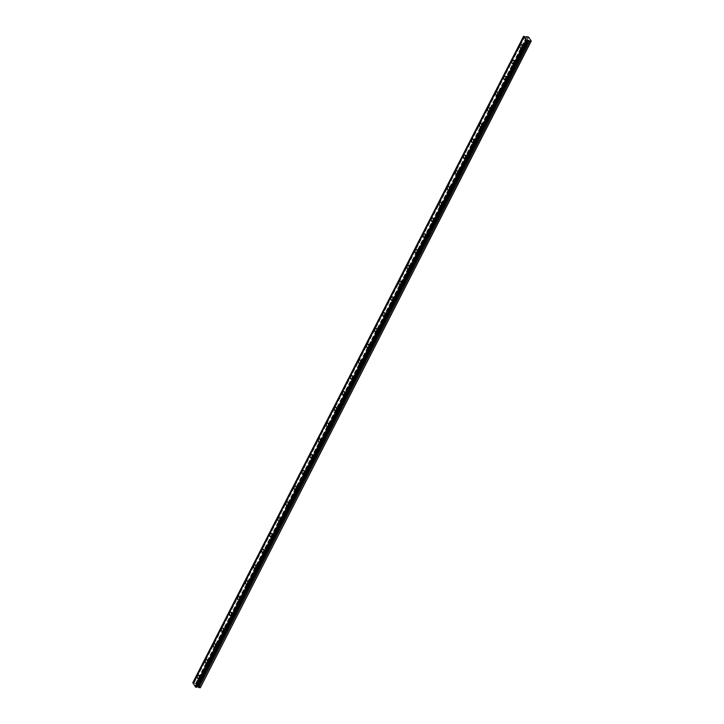 <?xml version="1.0" encoding="UTF-8"?>
<svg xmlns="http://www.w3.org/2000/svg" width="724" height="724" viewBox="0 0 724 724"><rect width="100%" height="100%" fill="white"/><g stroke="black" fill="none" stroke-linecap="round" stroke-linejoin="round"><path stroke-width="0.54" stroke-dasharray="3.62 2.71" d="M523 45.974A1.158 0.643 97.5 0 1 523.606 45.512A1.158 0.643 97.5 0 1 524.086 46.182A1.158 0.643 97.5 0 1 523.904 47.35A1.158 0.643 97.5 0 1 523.298 47.811A1.158 0.643 97.5 0 1 522.828 47.141A1.158 0.643 97.5 0 1 523 45.974M525.461 46.3A1.158 0.643 97.5 0 1 526.058 45.838A1.158 0.643 97.5 0 1 526.538 46.508A1.158 0.643 97.5 0 1 526.366 47.675A1.158 0.643 97.5 0 1 525.76 48.137A1.158 0.643 97.5 0 1 525.28 47.467A1.158 0.643 97.5 0 1 525.461 46.3M200.249 676.687A1.158 0.643 97.5 0 1 200.847 676.234A1.158 0.643 97.5 0 1 201.326 676.904A1.158 0.643 97.5 0 1 201.154 678.071A1.158 0.643 97.5 0 1 200.548 678.524A1.158 0.643 97.5 0 1 200.068 677.854A1.158 0.643 97.5 0 1 200.249 676.687M202.702 677.012A1.158 0.643 97.5 0 1 203.308 676.56A1.158 0.643 97.5 0 1 203.788 677.23A1.158 0.643 97.5 0 1 203.607 678.397A1.158 0.643 97.5 0 1 203.001 678.85A1.158 0.643 97.5 0 1 202.521 678.18A1.158 0.643 97.5 0 1 202.702 677.012M208.313 660.921A1.158 0.643 97.5 0 1 208.919 660.469A1.158 0.643 97.5 0 1 209.399 661.139A1.158 0.643 97.5 0 1 209.218 662.306A1.158 0.643 97.5 0 1 208.612 662.759A1.158 0.643 97.5 0 1 208.141 662.089A1.158 0.643 97.5 0 1 208.313 660.921M210.775 661.247A1.158 0.643 97.5 0 1 211.372 660.795A1.158 0.643 97.5 0 1 211.851 661.465A1.158 0.643 97.5 0 1 211.68 662.632A1.158 0.643 97.5 0 1 211.073 663.084A1.158 0.643 97.5 0 1 210.594 662.415A1.158 0.643 97.5 0 1 210.775 661.247M216.386 645.156A1.158 0.643 97.5 0 1 216.992 644.695A1.158 0.643 97.5 0 1 217.462 645.365A1.158 0.643 97.5 0 1 217.291 646.532A1.158 0.643 97.5 0 1 216.684 646.994A1.158 0.643 97.5 0 1 216.205 646.324A1.158 0.643 97.5 0 1 216.386 645.156M218.838 645.482A1.158 0.643 97.5 0 1 219.444 645.021A1.158 0.643 97.5 0 1 219.924 645.69A1.158 0.643 97.5 0 1 219.743 646.858A1.158 0.643 97.5 0 1 219.137 647.319A1.158 0.643 97.5 0 1 218.666 646.65A1.158 0.643 97.5 0 1 218.838 645.482M224.449 629.382A1.158 0.643 97.5 0 1 225.055 628.93A1.158 0.643 97.5 0 1 225.535 629.599A1.158 0.643 97.5 0 1 225.354 630.767A1.158 0.643 97.5 0 1 224.757 631.219A1.158 0.643 97.5 0 1 224.277 630.55A1.158 0.643 97.5 0 1 224.449 629.382M226.911 629.708A1.158 0.643 97.5 0 1 227.517 629.256A1.158 0.643 97.5 0 1 227.988 629.925A1.158 0.643 97.5 0 1 227.816 631.093A1.158 0.643 97.5 0 1 227.209 631.545A1.158 0.643 97.5 0 1 226.73 630.875A1.158 0.643 97.5 0 1 226.911 629.708M232.522 613.617A1.158 0.643 97.5 0 1 233.128 613.165A1.158 0.643 97.5 0 1 233.608 613.834A1.158 0.643 97.5 0 1 233.427 615.002A1.158 0.643 97.5 0 1 232.82 615.454A1.158 0.643 97.5 0 1 232.341 614.785A1.158 0.643 97.5 0 1 232.522 613.617M234.974 613.943A1.158 0.643 97.5 0 1 235.581 613.49A1.158 0.643 97.5 0 1 236.06 614.16A1.158 0.643 97.5 0 1 235.879 615.328A1.158 0.643 97.5 0 1 235.282 615.78A1.158 0.643 97.5 0 1 234.802 615.11A1.158 0.643 97.5 0 1 234.974 613.943M240.594 597.852A1.158 0.643 97.5 0 1 241.192 597.391A1.158 0.643 97.5 0 1 241.671 598.06A1.158 0.643 97.5 0 1 241.49 599.228A1.158 0.643 97.5 0 1 240.893 599.689A1.158 0.643 97.5 0 1 240.413 599.019A1.158 0.643 97.5 0 1 240.594 597.852M243.047 598.178A1.158 0.643 97.5 0 1 243.653 597.716A1.158 0.643 97.5 0 1 244.133 598.386A1.158 0.643 97.5 0 1 243.952 599.553A1.158 0.643 97.5 0 1 243.345 600.015A1.158 0.643 97.5 0 1 242.866 599.345A1.158 0.643 97.5 0 1 243.047 598.178M248.658 582.087A1.158 0.643 97.5 0 1 249.264 581.625A1.158 0.643 97.5 0 1 249.744 582.295A1.158 0.643 97.5 0 1 249.563 583.463A1.158 0.643 97.5 0 1 248.956 583.924A1.158 0.643 97.5 0 1 248.477 583.245A1.158 0.643 97.5 0 1 248.658 582.087M251.119 582.404A1.158 0.643 97.5 0 1 251.717 581.951A1.158 0.643 97.5 0 1 252.196 582.621A1.158 0.643 97.5 0 1 252.015 583.788A1.158 0.643 97.5 0 1 251.418 584.241A1.158 0.643 97.5 0 1 250.938 583.571A1.158 0.643 97.5 0 1 251.119 582.404M256.73 566.313A1.158 0.643 97.5 0 1 257.328 565.86A1.158 0.643 97.5 0 1 257.807 566.53A1.158 0.643 97.5 0 1 257.635 567.697A1.158 0.643 97.5 0 1 257.029 568.15A1.158 0.643 97.5 0 1 256.549 567.48A1.158 0.643 97.5 0 1 256.73 566.313M259.183 566.639A1.158 0.643 97.5 0 1 259.789 566.186A1.158 0.643 97.5 0 1 260.269 566.856A1.158 0.643 97.5 0 1 260.088 568.023A1.158 0.643 97.5 0 1 259.482 568.476A1.158 0.643 97.5 0 1 259.002 567.806A1.158 0.643 97.5 0 1 259.183 566.639M264.794 550.548A1.158 0.643 97.5 0 1 265.4 550.086A1.158 0.643 97.5 0 1 265.88 550.765A1.158 0.643 97.5 0 1 265.699 551.923A1.158 0.643 97.5 0 1 265.093 552.385A1.158 0.643 97.5 0 1 264.622 551.715A1.158 0.643 97.5 0 1 264.794 550.548M267.256 550.874A1.158 0.643 97.5 0 1 267.853 550.412A1.158 0.643 97.5 0 1 268.332 551.082A1.158 0.643 97.5 0 1 268.161 552.249A1.158 0.643 97.5 0 1 267.554 552.711A1.158 0.643 97.5 0 1 267.075 552.041A1.158 0.643 97.5 0 1 267.256 550.874M272.867 534.783A1.158 0.643 97.5 0 1 273.473 534.321A1.158 0.643 97.5 0 1 273.943 534.991A1.158 0.643 97.5 0 1 273.772 536.158A1.158 0.643 97.5 0 1 273.165 536.62A1.158 0.643 97.5 0 1 272.686 535.941A1.158 0.643 97.5 0 1 272.867 534.783M275.319 535.108A1.158 0.643 97.5 0 1 275.925 534.647A1.158 0.643 97.5 0 1 276.405 535.317A1.158 0.643 97.5 0 1 276.224 536.484A1.158 0.643 97.5 0 1 275.618 536.946A1.158 0.643 97.5 0 1 275.147 536.267A1.158 0.643 97.5 0 1 275.319 535.108M280.93 519.008A1.158 0.643 97.5 0 1 281.536 518.556A1.158 0.643 97.5 0 1 282.016 519.226A1.158 0.643 97.5 0 1 281.835 520.393A1.158 0.643 97.5 0 1 281.238 520.846A1.158 0.643 97.5 0 1 280.758 520.176A1.158 0.643 97.5 0 1 280.93 519.008M283.392 519.334A1.158 0.643 97.5 0 1 283.998 518.882A1.158 0.643 97.5 0 1 284.469 519.551A1.158 0.643 97.5 0 1 284.297 520.719A1.158 0.643 97.5 0 1 283.69 521.171A1.158 0.643 97.5 0 1 283.211 520.502A1.158 0.643 97.5 0 1 283.392 519.334M289.003 503.243A1.158 0.643 97.5 0 1 289.609 502.782A1.158 0.643 97.5 0 1 290.089 503.461A1.158 0.643 97.5 0 1 289.908 504.619A1.158 0.643 97.5 0 1 289.301 505.081A1.158 0.643 97.5 0 1 288.822 504.411A1.158 0.643 97.5 0 1 289.003 503.243M291.455 503.569A1.158 0.643 97.5 0 1 292.062 503.108A1.158 0.643 97.5 0 1 292.541 503.786A1.158 0.643 97.5 0 1 292.36 504.945A1.158 0.643 97.5 0 1 291.763 505.406A1.158 0.643 97.5 0 1 291.283 504.737A1.158 0.643 97.5 0 1 291.455 503.569M297.075 487.478A1.158 0.643 97.5 0 1 297.673 487.017A1.158 0.643 97.5 0 1 298.152 487.686A1.158 0.643 97.5 0 1 297.98 488.854A1.158 0.643 97.5 0 1 297.374 489.315A1.158 0.643 97.5 0 1 296.894 488.646A1.158 0.643 97.5 0 1 297.075 487.478M299.528 487.804A1.158 0.643 97.5 0 1 300.134 487.343A1.158 0.643 97.5 0 1 300.614 488.012A1.158 0.643 97.5 0 1 300.433 489.18A1.158 0.643 97.5 0 1 299.827 489.641A1.158 0.643 97.5 0 1 299.347 488.962A1.158 0.643 97.5 0 1 299.528 487.804M305.139 471.704A1.158 0.643 97.5 0 1 305.745 471.252A1.158 0.643 97.5 0 1 306.225 471.921A1.158 0.643 97.5 0 1 306.044 473.089A1.158 0.643 97.5 0 1 305.438 473.541A1.158 0.643 97.5 0 1 304.967 472.872A1.158 0.643 97.5 0 1 305.139 471.704M307.6 472.03A1.158 0.643 97.5 0 1 308.198 471.577A1.158 0.643 97.5 0 1 308.677 472.247A1.158 0.643 97.5 0 1 308.505 473.415A1.158 0.643 97.5 0 1 307.899 473.867A1.158 0.643 97.5 0 1 307.419 473.197A1.158 0.643 97.5 0 1 307.6 472.03M313.211 455.939A1.158 0.643 97.5 0 1 313.818 455.487A1.158 0.643 97.5 0 1 314.288 456.156A1.158 0.643 97.5 0 1 314.116 457.324A1.158 0.643 97.5 0 1 313.51 457.776A1.158 0.643 97.5 0 1 313.03 457.106A1.158 0.643 97.5 0 1 313.211 455.939M315.664 456.265A1.158 0.643 97.5 0 1 316.27 455.803A1.158 0.643 97.5 0 1 316.75 456.482A1.158 0.643 97.5 0 1 316.569 457.64A1.158 0.643 97.5 0 1 315.963 458.102A1.158 0.643 97.5 0 1 315.492 457.432A1.158 0.643 97.5 0 1 315.664 456.265M321.275 440.174A1.158 0.643 97.5 0 1 321.881 439.712A1.158 0.643 97.5 0 1 322.361 440.382A1.158 0.643 97.5 0 1 322.18 441.549A1.158 0.643 97.5 0 1 321.583 442.011A1.158 0.643 97.5 0 1 321.103 441.341A1.158 0.643 97.5 0 1 321.275 440.174M323.737 440.5A1.158 0.643 97.5 0 1 324.343 440.038A1.158 0.643 97.5 0 1 324.814 440.708A1.158 0.643 97.5 0 1 324.642 441.875A1.158 0.643 97.5 0 1 324.035 442.337A1.158 0.643 97.5 0 1 323.556 441.658A1.158 0.643 97.5 0 1 323.737 440.5M329.348 424.4A1.158 0.643 97.5 0 1 329.954 423.947A1.158 0.643 97.5 0 1 330.434 424.617A1.158 0.643 97.5 0 1 330.253 425.784A1.158 0.643 97.5 0 1 329.646 426.237A1.158 0.643 97.5 0 1 329.167 425.567A1.158 0.643 97.5 0 1 329.348 424.4M331.8 424.726A1.158 0.643 97.5 0 1 332.406 424.273A1.158 0.643 97.5 0 1 332.886 424.943A1.158 0.643 97.5 0 1 332.705 426.11A1.158 0.643 97.5 0 1 332.108 426.563A1.158 0.643 97.5 0 1 331.628 425.893A1.158 0.643 97.5 0 1 331.8 424.726M337.42 408.635A1.158 0.643 97.5 0 1 338.017 408.182A1.158 0.643 97.5 0 1 338.497 408.852A1.158 0.643 97.5 0 1 338.325 410.019A1.158 0.643 97.5 0 1 337.719 410.472A1.158 0.643 97.5 0 1 337.239 409.802A1.158 0.643 97.5 0 1 337.42 408.635M339.873 408.96A1.158 0.643 97.5 0 1 340.479 408.508A1.158 0.643 97.5 0 1 340.959 409.178A1.158 0.643 97.5 0 1 340.778 410.336A1.158 0.643 97.5 0 1 340.171 410.798A1.158 0.643 97.5 0 1 339.692 410.128A1.158 0.643 97.5 0 1 339.873 408.96M345.484 392.87A1.158 0.643 97.5 0 1 346.09 392.408A1.158 0.643 97.5 0 1 346.57 393.078A1.158 0.643 97.5 0 1 346.389 394.245A1.158 0.643 97.5 0 1 345.782 394.707A1.158 0.643 97.5 0 1 345.312 394.037A1.158 0.643 97.5 0 1 345.484 392.87M347.945 393.195A1.158 0.643 97.5 0 1 348.543 392.734A1.158 0.643 97.5 0 1 349.022 393.404A1.158 0.643 97.5 0 1 348.85 394.571A1.158 0.643 97.5 0 1 348.244 395.033A1.158 0.643 97.5 0 1 347.764 394.363A1.158 0.643 97.5 0 1 347.945 393.195M353.556 377.095A1.158 0.643 97.5 0 1 354.163 376.643A1.158 0.643 97.5 0 1 354.633 377.313A1.158 0.643 97.5 0 1 354.461 378.48A1.158 0.643 97.5 0 1 353.855 378.933A1.158 0.643 97.5 0 1 353.375 378.263A1.158 0.643 97.5 0 1 353.556 377.095M356.009 377.421A1.158 0.643 97.5 0 1 356.615 376.969A1.158 0.643 97.5 0 1 357.095 377.638A1.158 0.643 97.5 0 1 356.914 378.806A1.158 0.643 97.5 0 1 356.308 379.258A1.158 0.643 97.5 0 1 355.837 378.589A1.158 0.643 97.5 0 1 356.009 377.421M361.62 361.33A1.158 0.643 97.5 0 1 362.226 360.878A1.158 0.643 97.5 0 1 362.706 361.548A1.158 0.643 97.5 0 1 362.525 362.715A1.158 0.643 97.5 0 1 361.928 363.167A1.158 0.643 97.5 0 1 361.448 362.498A1.158 0.643 97.5 0 1 361.62 361.33M364.082 361.656A1.158 0.643 97.5 0 1 364.688 361.204A1.158 0.643 97.5 0 1 365.158 361.873A1.158 0.643 97.5 0 1 364.987 363.041A1.158 0.643 97.5 0 1 364.38 363.493A1.158 0.643 97.5 0 1 363.901 362.824A1.158 0.643 97.5 0 1 364.082 361.656M369.692 345.565A1.158 0.643 97.5 0 1 370.299 345.104A1.158 0.643 97.5 0 1 370.779 345.773A1.158 0.643 97.5 0 1 370.598 346.941A1.158 0.643 97.5 0 1 369.991 347.402A1.158 0.643 97.5 0 1 369.512 346.733A1.158 0.643 97.5 0 1 369.692 345.565M372.145 345.891A1.158 0.643 97.5 0 1 372.751 345.429A1.158 0.643 97.5 0 1 373.231 346.099A1.158 0.643 97.5 0 1 373.05 347.267A1.158 0.643 97.5 0 1 372.453 347.728A1.158 0.643 97.5 0 1 371.973 347.058A1.158 0.643 97.5 0 1 372.145 345.891M377.765 329.791A1.158 0.643 97.5 0 1 378.362 329.339A1.158 0.643 97.5 0 1 378.842 330.008A1.158 0.643 97.5 0 1 378.67 331.176A1.158 0.643 97.5 0 1 378.064 331.628A1.158 0.643 97.5 0 1 377.584 330.959A1.158 0.643 97.5 0 1 377.765 329.791M380.218 330.117A1.158 0.643 97.5 0 1 380.824 329.664A1.158 0.643 97.5 0 1 381.304 330.334A1.158 0.643 97.5 0 1 381.123 331.502A1.158 0.643 97.5 0 1 380.516 331.954A1.158 0.643 97.5 0 1 380.037 331.284A1.158 0.643 97.5 0 1 380.218 330.117M385.829 314.026A1.158 0.643 97.5 0 1 386.435 313.573A1.158 0.643 97.5 0 1 386.915 314.243A1.158 0.643 97.5 0 1 386.734 315.411A1.158 0.643 97.5 0 1 386.127 315.863A1.158 0.643 97.5 0 1 385.657 315.193A1.158 0.643 97.5 0 1 385.829 314.026M388.29 314.352A1.158 0.643 97.5 0 1 388.888 313.899A1.158 0.643 97.5 0 1 389.367 314.569A1.158 0.643 97.5 0 1 389.186 315.736A1.158 0.643 97.5 0 1 388.589 316.189A1.158 0.643 97.5 0 1 388.109 315.519A1.158 0.643 97.5 0 1 388.29 314.352M393.901 298.261A1.158 0.643 97.5 0 1 394.499 297.799A1.158 0.643 97.5 0 1 394.978 298.469A1.158 0.643 97.5 0 1 394.806 299.636A1.158 0.643 97.5 0 1 394.2 300.098A1.158 0.643 97.5 0 1 393.72 299.428A1.158 0.643 97.5 0 1 393.901 298.261M396.354 298.587A1.158 0.643 97.5 0 1 396.96 298.125A1.158 0.643 97.5 0 1 397.44 298.795A1.158 0.643 97.5 0 1 397.259 299.962A1.158 0.643 97.5 0 1 396.652 300.424A1.158 0.643 97.5 0 1 396.182 299.754A1.158 0.643 97.5 0 1 396.354 298.587M401.965 282.487A1.158 0.643 97.5 0 1 402.571 282.034A1.158 0.643 97.5 0 1 403.051 282.704A1.158 0.643 97.5 0 1 402.87 283.871A1.158 0.643 97.5 0 1 402.273 284.324A1.158 0.643 97.5 0 1 401.793 283.654A1.158 0.643 97.5 0 1 401.965 282.487M404.426 282.812A1.158 0.643 97.5 0 1 405.024 282.36A1.158 0.643 97.5 0 1 405.503 283.03A1.158 0.643 97.5 0 1 405.331 284.197A1.158 0.643 97.5 0 1 404.725 284.65A1.158 0.643 97.5 0 1 404.245 283.98A1.158 0.643 97.5 0 1 404.426 282.812M410.037 266.722A1.158 0.643 97.5 0 1 410.644 266.269A1.158 0.643 97.5 0 1 411.114 266.939A1.158 0.643 97.5 0 1 410.942 268.106A1.158 0.643 97.5 0 1 410.336 268.559A1.158 0.643 97.5 0 1 409.856 267.889A1.158 0.643 97.5 0 1 410.037 266.722M412.49 267.047A1.158 0.643 97.5 0 1 413.096 266.595A1.158 0.643 97.5 0 1 413.576 267.265A1.158 0.643 97.5 0 1 413.395 268.432A1.158 0.643 97.5 0 1 412.798 268.885A1.158 0.643 97.5 0 1 412.318 268.215A1.158 0.643 97.5 0 1 412.49 267.047M418.11 250.957A1.158 0.643 97.5 0 1 418.707 250.495A1.158 0.643 97.5 0 1 419.187 251.165A1.158 0.643 97.5 0 1 419.006 252.332A1.158 0.643 97.5 0 1 418.409 252.794A1.158 0.643 97.5 0 1 417.929 252.124A1.158 0.643 97.5 0 1 418.11 250.957M420.563 251.282A1.158 0.643 97.5 0 1 421.169 250.821A1.158 0.643 97.5 0 1 421.639 251.49A1.158 0.643 97.5 0 1 421.468 252.658A1.158 0.643 97.5 0 1 420.861 253.119A1.158 0.643 97.5 0 1 420.382 252.45A1.158 0.643 97.5 0 1 420.563 251.282M426.174 235.191A1.158 0.643 97.5 0 1 426.78 234.73A1.158 0.643 97.5 0 1 427.26 235.4A1.158 0.643 97.5 0 1 427.079 236.567A1.158 0.643 97.5 0 1 426.472 237.029A1.158 0.643 97.5 0 1 425.993 236.35A1.158 0.643 97.5 0 1 426.174 235.191M428.626 235.508A1.158 0.643 97.5 0 1 429.232 235.056A1.158 0.643 97.5 0 1 429.712 235.725A1.158 0.643 97.5 0 1 429.531 236.893A1.158 0.643 97.5 0 1 428.934 237.345A1.158 0.643 97.5 0 1 428.454 236.676A1.158 0.643 97.5 0 1 428.626 235.508M434.246 219.417A1.158 0.643 97.5 0 1 434.843 218.965A1.158 0.643 97.5 0 1 435.323 219.634A1.158 0.643 97.5 0 1 435.151 220.802A1.158 0.643 97.5 0 1 434.545 221.254A1.158 0.643 97.5 0 1 434.065 220.585A1.158 0.643 97.5 0 1 434.246 219.417M436.699 219.743A1.158 0.643 97.5 0 1 437.305 219.291A1.158 0.643 97.5 0 1 437.785 219.96A1.158 0.643 97.5 0 1 437.604 221.128A1.158 0.643 97.5 0 1 436.997 221.58A1.158 0.643 97.5 0 1 436.518 220.911A1.158 0.643 97.5 0 1 436.699 219.743M442.31 203.652A1.158 0.643 97.5 0 1 442.916 203.191A1.158 0.643 97.5 0 1 443.396 203.869A1.158 0.643 97.5 0 1 443.215 205.028A1.158 0.643 97.5 0 1 442.608 205.489A1.158 0.643 97.5 0 1 442.138 204.82A1.158 0.643 97.5 0 1 442.31 203.652M444.771 203.978A1.158 0.643 97.5 0 1 445.369 203.516A1.158 0.643 97.5 0 1 445.848 204.186A1.158 0.643 97.5 0 1 445.676 205.354A1.158 0.643 97.5 0 1 445.07 205.815A1.158 0.643 97.5 0 1 444.59 205.145A1.158 0.643 97.5 0 1 444.771 203.978M450.382 187.887A1.158 0.643 97.5 0 1 450.989 187.425A1.158 0.643 97.5 0 1 451.459 188.095A1.158 0.643 97.5 0 1 451.287 189.263A1.158 0.643 97.5 0 1 450.681 189.724A1.158 0.643 97.5 0 1 450.201 189.045A1.158 0.643 97.5 0 1 450.382 187.887M452.835 188.213A1.158 0.643 97.5 0 1 453.441 187.751A1.158 0.643 97.5 0 1 453.921 188.421A1.158 0.643 97.5 0 1 453.74 189.588A1.158 0.643 97.5 0 1 453.134 190.041A1.158 0.643 97.5 0 1 452.663 189.371A1.158 0.643 97.5 0 1 452.835 188.213M458.446 172.113A1.158 0.643 97.5 0 1 459.052 171.66A1.158 0.643 97.5 0 1 459.532 172.33A1.158 0.643 97.5 0 1 459.351 173.498A1.158 0.643 97.5 0 1 458.754 173.95A1.158 0.643 97.5 0 1 458.274 173.28A1.158 0.643 97.5 0 1 458.446 172.113M460.907 172.439A1.158 0.643 97.5 0 1 461.514 171.986A1.158 0.643 97.5 0 1 461.984 172.656A1.158 0.643 97.5 0 1 461.812 173.823A1.158 0.643 97.5 0 1 461.206 174.276A1.158 0.643 97.5 0 1 460.726 173.606A1.158 0.643 97.5 0 1 460.907 172.439M466.518 156.348A1.158 0.643 97.5 0 1 467.125 155.886A1.158 0.643 97.5 0 1 467.604 156.565A1.158 0.643 97.5 0 1 467.423 157.723A1.158 0.643 97.5 0 1 466.817 158.185A1.158 0.643 97.5 0 1 466.337 157.515A1.158 0.643 97.5 0 1 466.518 156.348M468.971 156.674A1.158 0.643 97.5 0 1 469.577 156.212A1.158 0.643 97.5 0 1 470.057 156.891A1.158 0.643 97.5 0 1 469.876 158.049A1.158 0.643 97.5 0 1 469.279 158.511A1.158 0.643 97.5 0 1 468.799 157.841A1.158 0.643 97.5 0 1 468.971 156.674M474.591 140.583A1.158 0.643 97.5 0 1 475.188 140.121A1.158 0.643 97.5 0 1 475.668 140.791A1.158 0.643 97.5 0 1 475.496 141.958A1.158 0.643 97.5 0 1 474.89 142.42A1.158 0.643 97.5 0 1 474.41 141.741A1.158 0.643 97.5 0 1 474.591 140.583M477.044 140.909A1.158 0.643 97.5 0 1 477.65 140.447A1.158 0.643 97.5 0 1 478.13 141.117A1.158 0.643 97.5 0 1 477.949 142.284A1.158 0.643 97.5 0 1 477.342 142.746A1.158 0.643 97.5 0 1 476.863 142.067A1.158 0.643 97.5 0 1 477.044 140.909M482.655 124.809A1.158 0.643 97.5 0 1 483.261 124.356A1.158 0.643 97.5 0 1 483.741 125.026A1.158 0.643 97.5 0 1 483.56 126.193A1.158 0.643 97.5 0 1 482.953 126.646A1.158 0.643 97.5 0 1 482.483 125.976A1.158 0.643 97.5 0 1 482.655 124.809M485.116 125.134A1.158 0.643 97.5 0 1 485.714 124.682A1.158 0.643 97.5 0 1 486.193 125.352A1.158 0.643 97.5 0 1 486.021 126.519A1.158 0.643 97.5 0 1 485.415 126.972A1.158 0.643 97.5 0 1 484.935 126.302A1.158 0.643 97.5 0 1 485.116 125.134M490.727 109.043A1.158 0.643 97.5 0 1 491.334 108.591A1.158 0.643 97.5 0 1 491.804 109.261A1.158 0.643 97.5 0 1 491.632 110.428A1.158 0.643 97.5 0 1 491.026 110.881A1.158 0.643 97.5 0 1 490.546 110.211A1.158 0.643 97.5 0 1 490.727 109.043M493.18 109.369A1.158 0.643 97.5 0 1 493.786 108.908A1.158 0.643 97.5 0 1 494.266 109.586A1.158 0.643 97.5 0 1 494.085 110.745A1.158 0.643 97.5 0 1 493.478 111.206A1.158 0.643 97.5 0 1 493.008 110.537A1.158 0.643 97.5 0 1 493.18 109.369M498.791 93.278A1.158 0.643 97.5 0 1 499.397 92.817A1.158 0.643 97.5 0 1 499.877 93.487A1.158 0.643 97.5 0 1 499.696 94.654A1.158 0.643 97.5 0 1 499.098 95.115A1.158 0.643 97.5 0 1 498.619 94.446A1.158 0.643 97.5 0 1 498.791 93.278M501.252 93.604A1.158 0.643 97.5 0 1 501.859 93.143A1.158 0.643 97.5 0 1 502.329 93.812A1.158 0.643 97.5 0 1 502.157 94.98A1.158 0.643 97.5 0 1 501.551 95.441A1.158 0.643 97.5 0 1 501.071 94.763A1.158 0.643 97.5 0 1 501.252 93.604M506.863 77.504A1.158 0.643 97.5 0 1 507.47 77.052A1.158 0.643 97.5 0 1 507.949 77.721A1.158 0.643 97.5 0 1 507.768 78.889A1.158 0.643 97.5 0 1 507.162 79.341A1.158 0.643 97.5 0 1 506.682 78.672A1.158 0.643 97.5 0 1 506.863 77.504M509.316 77.83A1.158 0.643 97.5 0 1 509.922 77.377A1.158 0.643 97.5 0 1 510.402 78.047A1.158 0.643 97.5 0 1 510.221 79.215A1.158 0.643 97.5 0 1 509.624 79.667A1.158 0.643 97.5 0 1 509.144 78.997A1.158 0.643 97.5 0 1 509.316 77.83M514.936 61.739A1.158 0.643 97.5 0 1 515.533 61.287A1.158 0.643 97.5 0 1 516.013 61.956A1.158 0.643 97.5 0 1 515.841 63.124A1.158 0.643 97.5 0 1 515.235 63.576A1.158 0.643 97.5 0 1 514.755 62.907A1.158 0.643 97.5 0 1 514.936 61.739M517.389 62.065A1.158 0.643 97.5 0 1 517.995 61.603A1.158 0.643 97.5 0 1 518.475 62.282A1.158 0.643 97.5 0 1 518.294 63.441A1.158 0.643 97.5 0 1 517.687 63.902A1.158 0.643 97.5 0 1 517.207 63.232A1.158 0.643 97.5 0 1 517.389 62.065M192.774 682.759L193.335 682.75L524.167 36.263M193.335 682.75L195.652 683.727L195.914 683.094L197.842 683.637L200.403 687.547M524.167 47.748A1.819 1.005 -82.5 0 0 524.447 45.911A1.819 1.005 -82.5 0 0 523.696 44.861A1.819 1.005 -82.5 0 0 522.746 45.576A1.819 1.005 -82.5 0 0 522.466 47.413A1.819 1.005 -82.5 0 0 523.217 48.463A1.819 1.005 -82.5 0 0 524.167 47.748M201.408 678.469A1.819 1.005 -82.5 0 0 201.688 676.632A1.819 1.005 -82.5 0 0 200.937 675.582A1.819 1.005 -82.5 0 0 199.987 676.297A1.819 1.005 -82.5 0 0 199.706 678.126A1.819 1.005 -82.5 0 0 200.458 679.184A1.819 1.005 -82.5 0 0 201.408 678.469M209.48 662.695A1.819 1.005 -82.5 0 0 209.761 660.867A1.819 1.005 -82.5 0 0 209.01 659.808A1.819 1.005 -82.5 0 0 208.06 660.532A1.819 1.005 -82.5 0 0 207.779 662.36A1.819 1.005 -82.5 0 0 208.53 663.419A1.819 1.005 -82.5 0 0 209.48 662.695M217.544 646.93A1.819 1.005 -82.5 0 0 217.824 645.093A1.819 1.005 -82.5 0 0 217.073 644.043A1.819 1.005 -82.5 0 0 216.123 644.758A1.819 1.005 -82.5 0 0 215.843 646.595A1.819 1.005 -82.5 0 0 216.594 647.645A1.819 1.005 -82.5 0 0 217.544 646.93M225.617 631.165A1.819 1.005 -82.5 0 0 225.897 629.328A1.819 1.005 -82.5 0 0 225.146 628.278A1.819 1.005 -82.5 0 0 224.196 628.993A1.819 1.005 -82.5 0 0 223.915 630.821A1.819 1.005 -82.5 0 0 224.666 631.88A1.819 1.005 -82.5 0 0 225.617 631.165M233.68 615.391A1.819 1.005 -82.5 0 0 233.961 613.563A1.819 1.005 -82.5 0 0 233.209 612.504A1.819 1.005 -82.5 0 0 232.259 613.228A1.819 1.005 -82.5 0 0 231.988 615.056A1.819 1.005 -82.5 0 0 232.739 616.115A1.819 1.005 -82.5 0 0 233.68 615.391M241.753 599.626A1.819 1.005 -82.5 0 0 242.033 597.789A1.819 1.005 -82.5 0 0 241.282 596.739A1.819 1.005 -82.5 0 0 240.332 597.454A1.819 1.005 -82.5 0 0 240.051 599.291A1.819 1.005 -82.5 0 0 240.802 600.341A1.819 1.005 -82.5 0 0 241.753 599.626M249.825 583.861A1.819 1.005 -82.5 0 0 250.097 582.024A1.819 1.005 -82.5 0 0 249.346 580.974A1.819 1.005 -82.5 0 0 248.404 581.689A1.819 1.005 -82.5 0 0 248.124 583.517A1.819 1.005 -82.5 0 0 248.875 584.576A1.819 1.005 -82.5 0 0 249.825 583.861M257.889 568.087A1.819 1.005 -82.5 0 0 258.169 566.259A1.819 1.005 -82.5 0 0 257.418 565.2A1.819 1.005 -82.5 0 0 256.468 565.924A1.819 1.005 -82.5 0 0 256.187 567.752A1.819 1.005 -82.5 0 0 256.939 568.811A1.819 1.005 -82.5 0 0 257.889 568.087M265.961 552.322A1.819 1.005 -82.5 0 0 266.242 550.484A1.819 1.005 -82.5 0 0 265.491 549.435A1.819 1.005 -82.5 0 0 264.541 550.149A1.819 1.005 -82.5 0 0 264.26 551.987A1.819 1.005 -82.5 0 0 265.011 553.036A1.819 1.005 -82.5 0 0 265.961 552.322M274.025 536.556A1.819 1.005 -82.5 0 0 274.306 534.719A1.819 1.005 -82.5 0 0 273.554 533.669A1.819 1.005 -82.5 0 0 272.604 534.384A1.819 1.005 -82.5 0 0 272.324 536.222A1.819 1.005 -82.5 0 0 273.075 537.271A1.819 1.005 -82.5 0 0 274.025 536.556M282.098 520.782A1.819 1.005 -82.5 0 0 282.378 518.954A1.819 1.005 -82.5 0 0 281.627 517.895A1.819 1.005 -82.5 0 0 280.677 518.619A1.819 1.005 -82.5 0 0 280.396 520.447A1.819 1.005 -82.5 0 0 281.147 521.506A1.819 1.005 -82.5 0 0 282.098 520.782M290.17 505.017A1.819 1.005 -82.5 0 0 290.442 503.189A1.819 1.005 -82.5 0 0 289.691 502.13A1.819 1.005 -82.5 0 0 288.749 502.845A1.819 1.005 -82.5 0 0 288.469 504.682A1.819 1.005 -82.5 0 0 289.22 505.732A1.819 1.005 -82.5 0 0 290.17 505.017M298.234 489.252A1.819 1.005 -82.5 0 0 298.514 487.415A1.819 1.005 -82.5 0 0 297.763 486.365A1.819 1.005 -82.5 0 0 296.813 487.08A1.819 1.005 -82.5 0 0 296.532 488.917A1.819 1.005 -82.5 0 0 297.283 489.967A1.819 1.005 -82.5 0 0 298.234 489.252M306.306 473.478A1.819 1.005 -82.5 0 0 306.587 471.65A1.819 1.005 -82.5 0 0 305.836 470.591A1.819 1.005 -82.5 0 0 304.885 471.315A1.819 1.005 -82.5 0 0 304.605 473.143A1.819 1.005 -82.5 0 0 305.356 474.202A1.819 1.005 -82.5 0 0 306.306 473.478M314.37 457.713A1.819 1.005 -82.5 0 0 314.65 455.885A1.819 1.005 -82.5 0 0 313.899 454.826A1.819 1.005 -82.5 0 0 312.949 455.541A1.819 1.005 -82.5 0 0 312.668 457.378A1.819 1.005 -82.5 0 0 313.42 458.428A1.819 1.005 -82.5 0 0 314.37 457.713M322.442 441.948A1.819 1.005 -82.5 0 0 322.723 440.111A1.819 1.005 -82.5 0 0 321.972 439.061A1.819 1.005 -82.5 0 0 321.022 439.776A1.819 1.005 -82.5 0 0 320.741 441.613A1.819 1.005 -82.5 0 0 321.492 442.663A1.819 1.005 -82.5 0 0 322.442 441.948M330.515 426.174A1.819 1.005 -82.5 0 0 330.787 424.345A1.819 1.005 -82.5 0 0 330.035 423.287A1.819 1.005 -82.5 0 0 329.085 424.011A1.819 1.005 -82.5 0 0 328.814 425.839A1.819 1.005 -82.5 0 0 329.565 426.898A1.819 1.005 -82.5 0 0 330.515 426.174M338.579 410.408A1.819 1.005 -82.5 0 0 338.859 408.58A1.819 1.005 -82.5 0 0 338.108 407.522A1.819 1.005 -82.5 0 0 337.158 408.236A1.819 1.005 -82.5 0 0 336.877 410.074A1.819 1.005 -82.5 0 0 337.628 411.123A1.819 1.005 -82.5 0 0 338.579 410.408M346.651 394.643A1.819 1.005 -82.5 0 0 346.932 392.806A1.819 1.005 -82.5 0 0 346.181 391.756A1.819 1.005 -82.5 0 0 345.23 392.471A1.819 1.005 -82.5 0 0 344.95 394.308A1.819 1.005 -82.5 0 0 345.701 395.358A1.819 1.005 -82.5 0 0 346.651 394.643M354.715 378.869A1.819 1.005 -82.5 0 0 354.995 377.041A1.819 1.005 -82.5 0 0 354.244 375.991A1.819 1.005 -82.5 0 0 353.294 376.706A1.819 1.005 -82.5 0 0 353.013 378.534A1.819 1.005 -82.5 0 0 353.764 379.593A1.819 1.005 -82.5 0 0 354.715 378.869M362.787 363.104A1.819 1.005 -82.5 0 0 363.068 361.276A1.819 1.005 -82.5 0 0 362.317 360.217A1.819 1.005 -82.5 0 0 361.367 360.932A1.819 1.005 -82.5 0 0 361.086 362.769A1.819 1.005 -82.5 0 0 361.837 363.819A1.819 1.005 -82.5 0 0 362.787 363.104M370.851 347.339A1.819 1.005 -82.5 0 0 371.131 345.502A1.819 1.005 -82.5 0 0 370.38 344.452A1.819 1.005 -82.5 0 0 369.43 345.167A1.819 1.005 -82.5 0 0 369.159 347.004A1.819 1.005 -82.5 0 0 369.91 348.054A1.819 1.005 -82.5 0 0 370.851 347.339M378.923 331.574A1.819 1.005 -82.5 0 0 379.204 329.737A1.819 1.005 -82.5 0 0 378.453 328.687A1.819 1.005 -82.5 0 0 377.503 329.402A1.819 1.005 -82.5 0 0 377.222 331.23A1.819 1.005 -82.5 0 0 377.973 332.289A1.819 1.005 -82.5 0 0 378.923 331.574M386.996 315.8A1.819 1.005 -82.5 0 0 387.268 313.972A1.819 1.005 -82.5 0 0 386.516 312.913A1.819 1.005 -82.5 0 0 385.575 313.637A1.819 1.005 -82.5 0 0 385.295 315.465A1.819 1.005 -82.5 0 0 386.046 316.524A1.819 1.005 -82.5 0 0 386.996 315.8M395.06 300.035A1.819 1.005 -82.5 0 0 395.34 298.197A1.819 1.005 -82.5 0 0 394.589 297.148A1.819 1.005 -82.5 0 0 393.639 297.863A1.819 1.005 -82.5 0 0 393.358 299.7A1.819 1.005 -82.5 0 0 394.109 300.75A1.819 1.005 -82.5 0 0 395.06 300.035M403.132 284.27A1.819 1.005 -82.5 0 0 403.413 282.432A1.819 1.005 -82.5 0 0 402.662 281.383A1.819 1.005 -82.5 0 0 401.711 282.098A1.819 1.005 -82.5 0 0 401.431 283.926A1.819 1.005 -82.5 0 0 402.182 284.984A1.819 1.005 -82.5 0 0 403.132 284.27M411.196 268.495A1.819 1.005 -82.5 0 0 411.476 266.667A1.819 1.005 -82.5 0 0 410.725 265.608A1.819 1.005 -82.5 0 0 409.775 266.332A1.819 1.005 -82.5 0 0 409.503 268.161A1.819 1.005 -82.5 0 0 410.255 269.219A1.819 1.005 -82.5 0 0 411.196 268.495M419.268 252.73A1.819 1.005 -82.5 0 0 419.549 250.893A1.819 1.005 -82.5 0 0 418.798 249.843A1.819 1.005 -82.5 0 0 417.848 250.558A1.819 1.005 -82.5 0 0 417.567 252.395A1.819 1.005 -82.5 0 0 418.318 253.445A1.819 1.005 -82.5 0 0 419.268 252.73M427.341 236.965A1.819 1.005 -82.5 0 0 427.613 235.128A1.819 1.005 -82.5 0 0 426.861 234.078A1.819 1.005 -82.5 0 0 425.92 234.793A1.819 1.005 -82.5 0 0 425.64 236.621A1.819 1.005 -82.5 0 0 426.391 237.68A1.819 1.005 -82.5 0 0 427.341 236.965M435.405 221.191A1.819 1.005 -82.5 0 0 435.685 219.363A1.819 1.005 -82.5 0 0 434.934 218.304A1.819 1.005 -82.5 0 0 433.984 219.028A1.819 1.005 -82.5 0 0 433.703 220.856A1.819 1.005 -82.5 0 0 434.454 221.915A1.819 1.005 -82.5 0 0 435.405 221.191M443.477 205.426A1.819 1.005 -82.5 0 0 443.758 203.589A1.819 1.005 -82.5 0 0 443.007 202.539A1.819 1.005 -82.5 0 0 442.056 203.254A1.819 1.005 -82.5 0 0 441.776 205.091A1.819 1.005 -82.5 0 0 442.527 206.141A1.819 1.005 -82.5 0 0 443.477 205.426M451.541 189.661A1.819 1.005 -82.5 0 0 451.821 187.824A1.819 1.005 -82.5 0 0 451.07 186.774A1.819 1.005 -82.5 0 0 450.12 187.489A1.819 1.005 -82.5 0 0 449.839 189.326A1.819 1.005 -82.5 0 0 450.59 190.376A1.819 1.005 -82.5 0 0 451.541 189.661M459.613 173.887A1.819 1.005 -82.5 0 0 459.894 172.059A1.819 1.005 -82.5 0 0 459.143 171A1.819 1.005 -82.5 0 0 458.192 171.724A1.819 1.005 -82.5 0 0 457.912 173.552A1.819 1.005 -82.5 0 0 458.663 174.611A1.819 1.005 -82.5 0 0 459.613 173.887M467.686 158.122A1.819 1.005 -82.5 0 0 467.957 156.293A1.819 1.005 -82.5 0 0 467.206 155.235A1.819 1.005 -82.5 0 0 466.256 155.95A1.819 1.005 -82.5 0 0 465.984 157.787A1.819 1.005 -82.5 0 0 466.736 158.837A1.819 1.005 -82.5 0 0 467.686 158.122M475.749 142.357A1.819 1.005 -82.5 0 0 476.03 140.519A1.819 1.005 -82.5 0 0 475.279 139.47A1.819 1.005 -82.5 0 0 474.329 140.185A1.819 1.005 -82.5 0 0 474.048 142.022A1.819 1.005 -82.5 0 0 474.799 143.071A1.819 1.005 -82.5 0 0 475.749 142.357M483.822 126.582A1.819 1.005 -82.5 0 0 484.103 124.754A1.819 1.005 -82.5 0 0 483.351 123.695A1.819 1.005 -82.5 0 0 482.401 124.419A1.819 1.005 -82.5 0 0 482.121 126.248A1.819 1.005 -82.5 0 0 482.872 127.306A1.819 1.005 -82.5 0 0 483.822 126.582M491.886 110.817A1.819 1.005 -82.5 0 0 492.166 108.989A1.819 1.005 -82.5 0 0 491.415 107.93A1.819 1.005 -82.5 0 0 490.465 108.645A1.819 1.005 -82.5 0 0 490.184 110.482A1.819 1.005 -82.5 0 0 490.935 111.532A1.819 1.005 -82.5 0 0 491.886 110.817M499.958 95.052A1.819 1.005 -82.5 0 0 500.239 93.215A1.819 1.005 -82.5 0 0 499.488 92.165A1.819 1.005 -82.5 0 0 498.537 92.88A1.819 1.005 -82.5 0 0 498.257 94.717A1.819 1.005 -82.5 0 0 499.008 95.767A1.819 1.005 -82.5 0 0 499.958 95.052M508.022 79.278A1.819 1.005 -82.5 0 0 508.302 77.45A1.819 1.005 -82.5 0 0 507.551 76.391A1.819 1.005 -82.5 0 0 506.601 77.115A1.819 1.005 -82.5 0 0 506.329 78.943A1.819 1.005 -82.5 0 0 507.081 80.002A1.819 1.005 -82.5 0 0 508.022 79.278M516.094 63.513A1.819 1.005 -82.5 0 0 516.375 61.685A1.819 1.005 -82.5 0 0 515.624 60.626A1.819 1.005 -82.5 0 0 514.674 61.341A1.819 1.005 -82.5 0 0 514.393 63.178A1.819 1.005 -82.5 0 0 515.144 64.228A1.819 1.005 -82.5 0 0 516.094 63.513M528.665 37.15L197.842 683.637M195.561 687.013L526.402 40.499M524.049 36.915L193.227 683.384M528.022 36.779L197.2 683.266M523.66 36.2L192.837 682.687M526.42 37.232L195.914 683.094M524.882 36.571L194.05 683.058M195.498 683.682L526.321 37.196M526.629 37.214L195.824 683.664M526.058 45.838L523.606 45.512M203.308 676.56L200.847 676.234M211.372 660.795L208.919 660.469M219.444 645.021L216.992 644.695M227.517 629.256L225.055 628.93M235.581 613.49L233.128 613.165M243.653 597.716L241.192 597.391M251.717 581.951L249.264 581.625M259.789 566.186L257.328 565.86M267.853 550.412L265.4 550.086M275.925 534.647L273.473 534.321M283.998 518.882L281.536 518.556M292.062 503.108L289.609 502.782M300.134 487.343L297.673 487.017M308.198 471.577L305.745 471.252M316.27 455.803L313.818 455.487M324.343 440.038L321.881 439.712M332.406 424.273L329.954 423.947M340.479 408.508L338.017 408.182M348.543 392.734L346.09 392.408M356.615 376.969L354.163 376.643M364.688 361.204L362.226 360.878M372.751 345.429L370.299 345.104M380.824 329.664L378.362 329.339M388.888 313.899L386.435 313.573M396.96 298.125L394.499 297.799M405.024 282.36L402.571 282.034M413.096 266.595L410.644 266.269M421.169 250.821L418.707 250.495M429.232 235.056L426.78 234.73M437.305 219.291L434.843 218.965M445.369 203.516L442.916 203.191M453.441 187.751L450.989 187.425M461.514 171.986L459.052 171.66M469.577 156.212L467.125 155.886M477.65 140.447L475.188 140.121M485.714 124.682L483.261 124.356M493.786 108.908L491.334 108.591M501.859 93.143L499.397 92.817M509.922 77.377L507.47 77.052M517.995 61.603L515.533 61.287M523.696 44.861L521.235 44.535M200.937 675.582L198.485 675.257M209.01 659.808L206.548 659.483M217.073 644.043L214.621 643.717M225.146 628.278L222.684 627.952M233.209 612.504L230.757 612.178M241.282 596.739L238.82 596.413M249.346 580.974L246.893 580.648M257.418 565.2L254.966 564.874M265.491 549.435L263.029 549.109M273.554 533.669L271.102 533.344M281.627 517.895L279.165 517.569M289.691 502.13L287.238 501.804M297.763 486.365L295.311 486.039M305.836 470.591L303.374 470.265M313.899 454.826L311.447 454.5M321.972 439.061L319.51 438.735M330.035 423.287L327.583 422.97M338.108 407.522L335.655 407.196M346.181 391.756L343.719 391.431M354.244 375.991L351.792 375.666M362.317 360.217L359.855 359.891M370.38 344.452L367.928 344.126M378.453 328.687L376 328.361M386.516 312.913L384.064 312.587M394.589 297.148L392.137 296.822M402.662 281.383L400.2 281.057M410.725 265.608L408.273 265.283M418.798 249.843L416.336 249.518M426.861 234.078L424.409 233.752M434.934 218.304L432.481 217.978M443.007 202.539L440.545 202.213M451.07 186.774L448.618 186.448M459.143 171L456.681 170.674M467.206 155.235L464.754 154.909M475.279 139.47L472.826 139.144M483.351 123.695L480.89 123.37M491.415 107.93L488.962 107.605M499.488 92.165L497.026 91.839M507.551 76.391L505.099 76.074M515.624 60.626L513.171 60.3M525.76 48.137L523.298 47.811M203.001 678.85L200.548 678.524M211.073 663.084L208.612 662.759M219.137 647.319L216.684 646.994M227.209 631.545L224.757 631.219M235.282 615.78L232.82 615.454M243.345 600.015L240.893 599.689M251.418 584.241L248.956 583.924M259.482 568.476L257.029 568.15M267.554 552.711L265.093 552.385M275.618 536.946L273.165 536.62M283.69 521.171L281.238 520.846M291.763 505.406L289.301 505.081M299.827 489.641L297.374 489.315M307.899 473.867L305.438 473.541M315.963 458.102L313.51 457.776M324.035 442.337L321.583 442.011M332.108 426.563L329.646 426.237M340.171 410.798L337.719 410.472M348.244 395.033L345.782 394.707M356.308 379.258L353.855 378.933M364.38 363.493L361.928 363.167M372.453 347.728L369.991 347.402M380.516 331.954L378.064 331.628M388.589 316.189L386.127 315.863M396.652 300.424L394.2 300.098M404.725 284.65L402.273 284.324M412.798 268.885L410.336 268.559M420.861 253.119L418.409 252.794M428.934 237.345L426.472 237.029M436.997 221.58L434.545 221.254M445.07 205.815L442.608 205.489M453.134 190.041L450.681 189.724M461.206 174.276L458.754 173.95M469.279 158.511L466.817 158.185M477.342 142.746L474.89 142.42M485.415 126.972L482.953 126.646M493.478 111.206L491.026 110.881M501.551 95.441L499.098 95.115M509.624 79.667L507.162 79.341M517.687 63.902L515.235 63.576M527.153 40.734L196.331 687.221M523.217 48.463L520.755 48.137M200.458 679.184L198.005 678.859M208.53 663.419L206.069 663.094M216.594 647.645L214.141 647.319M224.666 631.88L222.214 631.554M232.739 616.115L230.277 615.789M240.802 600.341L238.35 600.015M248.875 584.576L246.413 584.25M256.939 568.811L254.486 568.485M265.011 553.036L262.559 552.711M273.075 537.271L270.622 536.946M281.147 521.506L278.695 521.18M289.22 505.732L286.758 505.406M297.283 489.967L294.831 489.641M305.356 474.202L302.894 473.876M313.42 458.428L310.967 458.102M321.492 442.663L319.04 442.337M329.565 426.898L327.103 426.572M337.628 411.123L335.176 410.798M345.701 395.358L343.239 395.033M353.764 379.593L351.312 379.267M361.837 363.819L359.385 363.502M369.91 348.054L367.448 347.728M377.973 332.289L375.521 331.963M386.046 316.524L383.584 316.198M394.109 300.75L391.657 300.424M402.182 284.984L399.729 284.659M410.255 269.219L407.793 268.894M418.318 253.445L415.866 253.119M426.391 237.68L423.929 237.354M434.454 221.915L432.002 221.589M442.527 206.141L440.065 205.815M450.59 190.376L448.138 190.05M458.663 174.611L456.211 174.285M466.736 158.837L464.274 158.511M474.799 143.071L472.347 142.746M482.872 127.306L480.41 126.981M490.935 111.532L488.483 111.206M499.008 95.767L496.555 95.441M507.081 80.002L504.619 79.676M515.144 64.228L512.692 63.902M526.647 37.196L195.815 683.682"/><path stroke-width="1.09" d="M523.597 36.272L526.475 37.241L526.737 36.607L528.665 37.15L531.226 41.051L529.715 41.141L528.366 40.318L526.466 40.635L195.634 687.121L526.402 40.499L523.597 36.272L192.774 682.759L523.678 36.381M521.705 47.422A1.819 1.005 -82.5 0 0 521.986 45.585A1.819 1.005 -82.5 0 0 521.235 44.535A1.819 1.005 -82.5 0 0 520.284 45.25A1.819 1.005 -82.5 0 0 520.004 47.087A1.819 1.005 -82.5 0 0 520.755 48.137A1.819 1.005 -82.5 0 0 521.705 47.422M198.955 678.144A1.819 1.005 -82.5 0 0 199.236 676.307A1.819 1.005 -82.5 0 0 198.485 675.257A1.819 1.005 -82.5 0 0 197.534 675.972A1.819 1.005 -82.5 0 0 197.254 677.8A1.819 1.005 -82.5 0 0 198.005 678.859A1.819 1.005 -82.5 0 0 198.955 678.144M207.019 662.37A1.819 1.005 -82.5 0 0 207.299 660.541A1.819 1.005 -82.5 0 0 206.548 659.483A1.819 1.005 -82.5 0 0 205.598 660.207A1.819 1.005 -82.5 0 0 205.317 662.035A1.819 1.005 -82.5 0 0 206.069 663.094A1.819 1.005 -82.5 0 0 207.019 662.37M215.091 646.604A1.819 1.005 -82.5 0 0 215.372 644.767A1.819 1.005 -82.5 0 0 214.621 643.717A1.819 1.005 -82.5 0 0 213.671 644.432A1.819 1.005 -82.5 0 0 213.39 646.27A1.819 1.005 -82.5 0 0 214.141 647.319A1.819 1.005 -82.5 0 0 215.091 646.604M223.155 630.839A1.819 1.005 -82.5 0 0 223.435 629.002A1.819 1.005 -82.5 0 0 222.684 627.952A1.819 1.005 -82.5 0 0 221.734 628.667A1.819 1.005 -82.5 0 0 221.463 630.495A1.819 1.005 -82.5 0 0 222.214 631.554A1.819 1.005 -82.5 0 0 223.155 630.839M231.228 615.065A1.819 1.005 -82.5 0 0 231.508 613.237A1.819 1.005 -82.5 0 0 230.757 612.178A1.819 1.005 -82.5 0 0 229.807 612.902A1.819 1.005 -82.5 0 0 229.526 614.73A1.819 1.005 -82.5 0 0 230.277 615.789A1.819 1.005 -82.5 0 0 231.228 615.065M239.3 599.3A1.819 1.005 -82.5 0 0 239.572 597.463A1.819 1.005 -82.5 0 0 238.82 596.413A1.819 1.005 -82.5 0 0 237.879 597.128A1.819 1.005 -82.5 0 0 237.599 598.965A1.819 1.005 -82.5 0 0 238.35 600.015A1.819 1.005 -82.5 0 0 239.3 599.3M247.364 583.535A1.819 1.005 -82.5 0 0 247.644 581.698A1.819 1.005 -82.5 0 0 246.893 580.648A1.819 1.005 -82.5 0 0 245.943 581.363A1.819 1.005 -82.5 0 0 245.662 583.2A1.819 1.005 -82.5 0 0 246.413 584.25A1.819 1.005 -82.5 0 0 247.364 583.535M255.436 567.761A1.819 1.005 -82.5 0 0 255.717 565.933A1.819 1.005 -82.5 0 0 254.966 564.874A1.819 1.005 -82.5 0 0 254.015 565.598A1.819 1.005 -82.5 0 0 253.735 567.426A1.819 1.005 -82.5 0 0 254.486 568.485A1.819 1.005 -82.5 0 0 255.436 567.761M263.5 551.996A1.819 1.005 -82.5 0 0 263.78 550.168A1.819 1.005 -82.5 0 0 263.029 549.109A1.819 1.005 -82.5 0 0 262.079 549.824A1.819 1.005 -82.5 0 0 261.807 551.661A1.819 1.005 -82.5 0 0 262.559 552.711A1.819 1.005 -82.5 0 0 263.5 551.996M271.572 536.231A1.819 1.005 -82.5 0 0 271.853 534.393A1.819 1.005 -82.5 0 0 271.102 533.344A1.819 1.005 -82.5 0 0 270.152 534.059A1.819 1.005 -82.5 0 0 269.871 535.896A1.819 1.005 -82.5 0 0 270.622 536.946A1.819 1.005 -82.5 0 0 271.572 536.231M279.645 520.456A1.819 1.005 -82.5 0 0 279.917 518.628A1.819 1.005 -82.5 0 0 279.165 517.569A1.819 1.005 -82.5 0 0 278.224 518.294A1.819 1.005 -82.5 0 0 277.944 520.122A1.819 1.005 -82.5 0 0 278.695 521.18A1.819 1.005 -82.5 0 0 279.645 520.456M287.709 504.691A1.819 1.005 -82.5 0 0 287.989 502.863A1.819 1.005 -82.5 0 0 287.238 501.804A1.819 1.005 -82.5 0 0 286.288 502.519A1.819 1.005 -82.5 0 0 286.007 504.356A1.819 1.005 -82.5 0 0 286.758 505.406A1.819 1.005 -82.5 0 0 287.709 504.691M295.781 488.926A1.819 1.005 -82.5 0 0 296.062 487.089A1.819 1.005 -82.5 0 0 295.311 486.039A1.819 1.005 -82.5 0 0 294.36 486.754A1.819 1.005 -82.5 0 0 294.08 488.591A1.819 1.005 -82.5 0 0 294.831 489.641A1.819 1.005 -82.5 0 0 295.781 488.926M303.845 473.152A1.819 1.005 -82.5 0 0 304.125 471.324A1.819 1.005 -82.5 0 0 303.374 470.265A1.819 1.005 -82.5 0 0 302.424 470.989A1.819 1.005 -82.5 0 0 302.143 472.817A1.819 1.005 -82.5 0 0 302.894 473.876A1.819 1.005 -82.5 0 0 303.845 473.152M311.917 457.387A1.819 1.005 -82.5 0 0 312.198 455.559A1.819 1.005 -82.5 0 0 311.447 454.5A1.819 1.005 -82.5 0 0 310.496 455.215A1.819 1.005 -82.5 0 0 310.216 457.052A1.819 1.005 -82.5 0 0 310.967 458.102A1.819 1.005 -82.5 0 0 311.917 457.387M319.99 441.622A1.819 1.005 -82.5 0 0 320.261 439.785A1.819 1.005 -82.5 0 0 319.51 438.735A1.819 1.005 -82.5 0 0 318.56 439.45A1.819 1.005 -82.5 0 0 318.288 441.287A1.819 1.005 -82.5 0 0 319.04 442.337A1.819 1.005 -82.5 0 0 319.99 441.622M328.053 425.857A1.819 1.005 -82.5 0 0 328.334 424.02A1.819 1.005 -82.5 0 0 327.583 422.97A1.819 1.005 -82.5 0 0 326.633 423.685A1.819 1.005 -82.5 0 0 326.352 425.513A1.819 1.005 -82.5 0 0 327.103 426.572A1.819 1.005 -82.5 0 0 328.053 425.857M336.126 410.083A1.819 1.005 -82.5 0 0 336.407 408.255A1.819 1.005 -82.5 0 0 335.655 407.196A1.819 1.005 -82.5 0 0 334.705 407.92A1.819 1.005 -82.5 0 0 334.425 409.748A1.819 1.005 -82.5 0 0 335.176 410.798A1.819 1.005 -82.5 0 0 336.126 410.083M344.19 394.318A1.819 1.005 -82.5 0 0 344.47 392.48A1.819 1.005 -82.5 0 0 343.719 391.431A1.819 1.005 -82.5 0 0 342.769 392.146A1.819 1.005 -82.5 0 0 342.488 393.983A1.819 1.005 -82.5 0 0 343.239 395.033A1.819 1.005 -82.5 0 0 344.19 394.318M352.262 378.552A1.819 1.005 -82.5 0 0 352.543 376.715A1.819 1.005 -82.5 0 0 351.792 375.666A1.819 1.005 -82.5 0 0 350.841 376.38A1.819 1.005 -82.5 0 0 350.561 378.209A1.819 1.005 -82.5 0 0 351.312 379.267A1.819 1.005 -82.5 0 0 352.262 378.552M360.326 362.778A1.819 1.005 -82.5 0 0 360.606 360.95A1.819 1.005 -82.5 0 0 359.855 359.891A1.819 1.005 -82.5 0 0 358.905 360.615A1.819 1.005 -82.5 0 0 358.633 362.443A1.819 1.005 -82.5 0 0 359.385 363.502A1.819 1.005 -82.5 0 0 360.326 362.778M368.398 347.013A1.819 1.005 -82.5 0 0 368.679 345.176A1.819 1.005 -82.5 0 0 367.928 344.126A1.819 1.005 -82.5 0 0 366.978 344.841A1.819 1.005 -82.5 0 0 366.697 346.678A1.819 1.005 -82.5 0 0 367.448 347.728A1.819 1.005 -82.5 0 0 368.398 347.013M376.471 331.248A1.819 1.005 -82.5 0 0 376.752 329.411A1.819 1.005 -82.5 0 0 376 328.361A1.819 1.005 -82.5 0 0 375.05 329.076A1.819 1.005 -82.5 0 0 374.77 330.904A1.819 1.005 -82.5 0 0 375.521 331.963A1.819 1.005 -82.5 0 0 376.471 331.248M384.534 315.474A1.819 1.005 -82.5 0 0 384.815 313.646A1.819 1.005 -82.5 0 0 384.064 312.587A1.819 1.005 -82.5 0 0 383.114 313.311A1.819 1.005 -82.5 0 0 382.833 315.139A1.819 1.005 -82.5 0 0 383.584 316.198A1.819 1.005 -82.5 0 0 384.534 315.474M392.607 299.709A1.819 1.005 -82.5 0 0 392.888 297.872A1.819 1.005 -82.5 0 0 392.137 296.822A1.819 1.005 -82.5 0 0 391.186 297.537A1.819 1.005 -82.5 0 0 390.906 299.374A1.819 1.005 -82.5 0 0 391.657 300.424A1.819 1.005 -82.5 0 0 392.607 299.709M400.671 283.944A1.819 1.005 -82.5 0 0 400.951 282.107A1.819 1.005 -82.5 0 0 400.2 281.057A1.819 1.005 -82.5 0 0 399.25 281.772A1.819 1.005 -82.5 0 0 398.978 283.6A1.819 1.005 -82.5 0 0 399.729 284.659A1.819 1.005 -82.5 0 0 400.671 283.944M408.743 268.17A1.819 1.005 -82.5 0 0 409.024 266.341A1.819 1.005 -82.5 0 0 408.273 265.283A1.819 1.005 -82.5 0 0 407.322 266.007A1.819 1.005 -82.5 0 0 407.042 267.835A1.819 1.005 -82.5 0 0 407.793 268.894A1.819 1.005 -82.5 0 0 408.743 268.17M416.816 252.404A1.819 1.005 -82.5 0 0 417.087 250.567A1.819 1.005 -82.5 0 0 416.336 249.518A1.819 1.005 -82.5 0 0 415.395 250.233A1.819 1.005 -82.5 0 0 415.114 252.07A1.819 1.005 -82.5 0 0 415.866 253.119A1.819 1.005 -82.5 0 0 416.816 252.404M424.879 236.639A1.819 1.005 -82.5 0 0 425.16 234.802A1.819 1.005 -82.5 0 0 424.409 233.752A1.819 1.005 -82.5 0 0 423.459 234.467A1.819 1.005 -82.5 0 0 423.178 236.305A1.819 1.005 -82.5 0 0 423.929 237.354A1.819 1.005 -82.5 0 0 424.879 236.639M432.952 220.865A1.819 1.005 -82.5 0 0 433.233 219.037A1.819 1.005 -82.5 0 0 432.481 217.978A1.819 1.005 -82.5 0 0 431.531 218.702A1.819 1.005 -82.5 0 0 431.251 220.53A1.819 1.005 -82.5 0 0 432.002 221.589A1.819 1.005 -82.5 0 0 432.952 220.865M441.016 205.1A1.819 1.005 -82.5 0 0 441.296 203.272A1.819 1.005 -82.5 0 0 440.545 202.213A1.819 1.005 -82.5 0 0 439.595 202.928A1.819 1.005 -82.5 0 0 439.314 204.765A1.819 1.005 -82.5 0 0 440.065 205.815A1.819 1.005 -82.5 0 0 441.016 205.1M449.088 189.335A1.819 1.005 -82.5 0 0 449.369 187.498A1.819 1.005 -82.5 0 0 448.618 186.448A1.819 1.005 -82.5 0 0 447.667 187.163A1.819 1.005 -82.5 0 0 447.387 189A1.819 1.005 -82.5 0 0 448.138 190.05A1.819 1.005 -82.5 0 0 449.088 189.335M457.161 173.561A1.819 1.005 -82.5 0 0 457.432 171.733A1.819 1.005 -82.5 0 0 456.681 170.674A1.819 1.005 -82.5 0 0 455.74 171.398A1.819 1.005 -82.5 0 0 455.459 173.226A1.819 1.005 -82.5 0 0 456.211 174.285A1.819 1.005 -82.5 0 0 457.161 173.561M465.224 157.796A1.819 1.005 -82.5 0 0 465.505 155.968A1.819 1.005 -82.5 0 0 464.754 154.909A1.819 1.005 -82.5 0 0 463.803 155.624A1.819 1.005 -82.5 0 0 463.523 157.461A1.819 1.005 -82.5 0 0 464.274 158.511A1.819 1.005 -82.5 0 0 465.224 157.796M473.297 142.031A1.819 1.005 -82.5 0 0 473.577 140.194A1.819 1.005 -82.5 0 0 472.826 139.144A1.819 1.005 -82.5 0 0 471.876 139.859A1.819 1.005 -82.5 0 0 471.596 141.696A1.819 1.005 -82.5 0 0 472.347 142.746A1.819 1.005 -82.5 0 0 473.297 142.031M481.36 126.257A1.819 1.005 -82.5 0 0 481.641 124.428A1.819 1.005 -82.5 0 0 480.89 123.37A1.819 1.005 -82.5 0 0 479.94 124.094A1.819 1.005 -82.5 0 0 479.659 125.922A1.819 1.005 -82.5 0 0 480.41 126.981A1.819 1.005 -82.5 0 0 481.36 126.257M489.433 110.491A1.819 1.005 -82.5 0 0 489.714 108.663A1.819 1.005 -82.5 0 0 488.962 107.605A1.819 1.005 -82.5 0 0 488.012 108.319A1.819 1.005 -82.5 0 0 487.732 110.157A1.819 1.005 -82.5 0 0 488.483 111.206A1.819 1.005 -82.5 0 0 489.433 110.491M497.506 94.726A1.819 1.005 -82.5 0 0 497.777 92.889A1.819 1.005 -82.5 0 0 497.026 91.839A1.819 1.005 -82.5 0 0 496.076 92.554A1.819 1.005 -82.5 0 0 495.804 94.391A1.819 1.005 -82.5 0 0 496.555 95.441A1.819 1.005 -82.5 0 0 497.506 94.726M505.569 78.961A1.819 1.005 -82.5 0 0 505.85 77.124A1.819 1.005 -82.5 0 0 505.099 76.074A1.819 1.005 -82.5 0 0 504.148 76.789A1.819 1.005 -82.5 0 0 503.868 78.617A1.819 1.005 -82.5 0 0 504.619 79.676A1.819 1.005 -82.5 0 0 505.569 78.961M513.642 63.187A1.819 1.005 -82.5 0 0 513.922 61.359A1.819 1.005 -82.5 0 0 513.171 60.3A1.819 1.005 -82.5 0 0 512.221 61.015A1.819 1.005 -82.5 0 0 511.94 62.852A1.819 1.005 -82.5 0 0 512.692 63.902A1.819 1.005 -82.5 0 0 513.642 63.187M530.991 41.313L200.403 687.547L531.226 41.051M200.168 687.8L197.543 686.804L196.376 687.166M527.135 40.797L196.313 687.293L195.634 687.121M195.58 686.967L193.208 683.42L524.031 36.933M193.227 683.384L192.856 682.868M526.031 39.974L195.208 686.461M195.815 687.221L526.638 40.734M527.543 40.644L196.72 687.13M529.715 41.141L198.892 687.628M526.737 36.607L526.42 37.232M528.366 40.318L197.543 686.804M197.969 686.931L528.791 40.444"/></g></svg>
